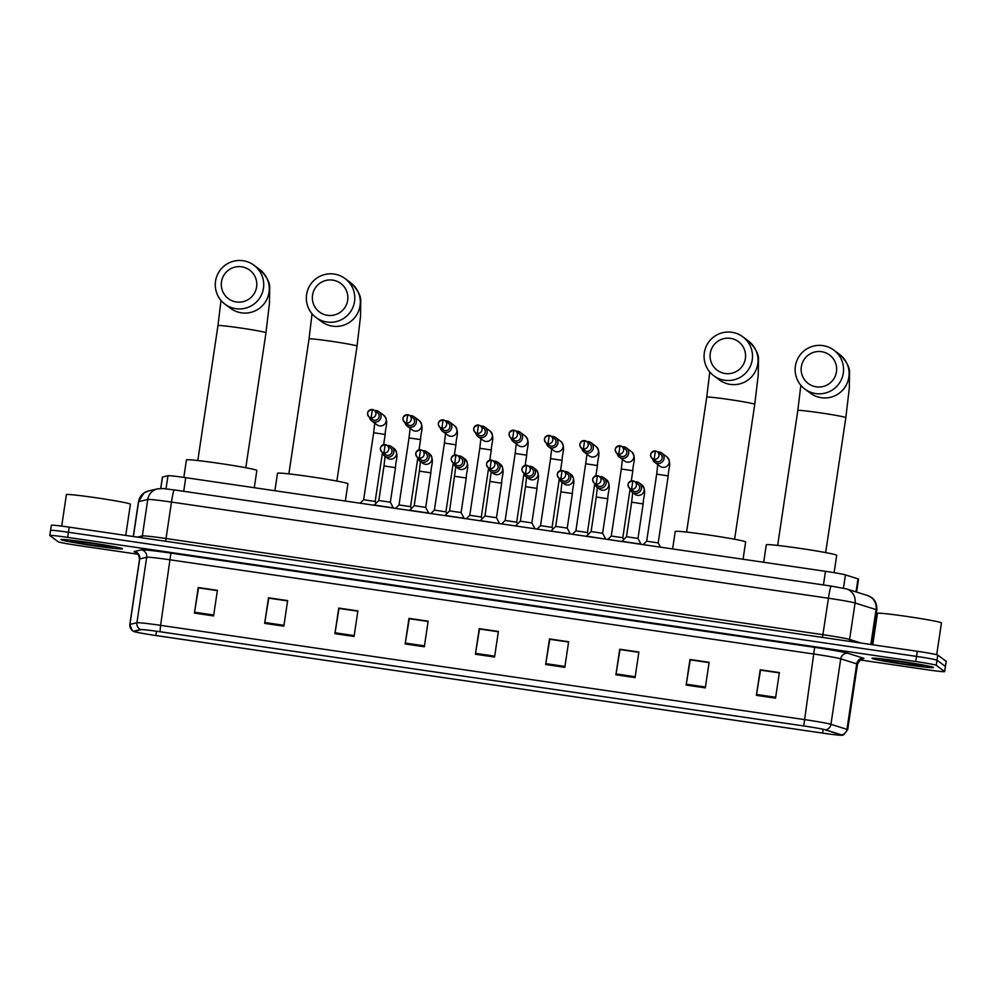 <?xml version="1.0" encoding="UTF-8"?>
<svg xmlns="http://www.w3.org/2000/svg" width="996" height="996" viewBox="0 0 996 996"><rect width="100%" height="100%" fill="white"/><g stroke="black" fill="none" stroke-linecap="round" stroke-linejoin="round"><path stroke-width="1.49" d="M160.705 488.463L162.398 477.096A19.422 0.784 8.5 0 1 162.497 477.034L167.975 475.739A19.422 0.784 8.5 0 1 185.754 477.682L825.472 571.318A19.422 0.784 8.5 0 1 845.442 574.891L857.979 578.838A19.422 0.784 8.5 0 1 858.502 579.05A19.422 0.784 8.5 0 1 858.552 579.112L856.61 592.085M860.121 659.95L926.79 669.71A19.422 0.784 -171.5 0 0 944.669 671.603L946.2 661.369A19.422 0.784 -171.5 0 0 946.15 661.294L937.759 655.069A19.422 0.784 -171.5 0 0 917.279 651.284L69.21 527.145A19.422 0.784 -171.5 0 0 51.331 525.265L50.559 530.382A19.422 0.784 -171.5 0 0 50.609 530.445M944.669 671.603A19.422 0.784 -171.5 0 0 944.631 671.528L936.228 665.303L936.999 660.186A19.422 0.784 -171.5 0 0 916.519 656.401L68.438 532.262A19.422 0.784 -171.5 0 0 50.559 530.382A19.422 0.784 -171.5 0 1 68.438 532.262L916.519 656.401A19.422 0.784 -171.5 0 1 936.999 660.186L945.391 666.411L936.999 660.186L937.759 655.069M933.401 667.395A31.063 1.245 -171.5 0 0 901.778 661.493A31.063 1.245 -171.5 0 0 872.023 658.306A31.063 1.245 -171.5 0 0 872.098 658.418A31.063 1.245 -171.5 0 0 903.721 664.307A31.063 1.245 -171.5 0 0 933.476 667.494A31.063 1.245 -171.5 0 0 933.401 667.395A31.063 1.245 -171.5 0 0 901.778 661.493A31.063 1.245 -171.5 0 0 872.023 658.306A31.063 1.245 -171.5 0 0 872.098 658.418A31.063 1.245 -171.5 0 0 903.721 664.307A31.063 1.245 -171.5 0 0 933.476 667.494A31.063 1.245 -171.5 0 0 933.401 667.395M122.371 548.684A31.063 1.245 -171.5 0 0 90.748 542.795A31.063 1.245 -171.5 0 0 60.993 539.608A31.063 1.245 -171.5 0 0 61.067 539.708A31.063 1.245 -171.5 0 0 92.69 545.596A31.063 1.245 -171.5 0 0 122.446 548.784A31.063 1.245 -171.5 0 0 122.371 548.684A31.063 1.245 -171.5 0 0 90.748 542.795A31.063 1.245 -171.5 0 0 60.993 539.608A31.063 1.245 -171.5 0 0 61.067 539.708A31.063 1.245 -171.5 0 0 92.69 545.596A31.063 1.245 -171.5 0 0 122.446 548.784A31.063 1.245 -171.5 0 0 122.371 548.684M841.62 735.036A20.717 0.834 8.5 0 1 841.657 735.11A20.717 0.834 8.5 0 1 822.596 733.093L155.886 635.51A20.717 0.834 8.5 0 1 133.987 631.402A20.717 0.834 8.5 0 1 134.099 631.327L141.083 629.671A20.717 0.834 8.5 0 1 160.045 631.75L803.772 725.972A20.717 0.834 8.5 0 1 825.074 729.782L841.06 734.811A20.717 0.834 8.5 0 1 841.62 735.036M842.13 735.11A21.227 0.847 -171.5 0 0 841.558 734.874L825.56 729.856A21.227 0.847 -171.5 0 0 803.735 725.947L160.007 631.725A21.227 0.847 -171.5 0 0 140.573 629.596L133.589 631.252A21.227 0.847 -171.5 0 0 133.663 631.464A21.227 0.847 -171.5 0 0 155.924 635.535L822.634 733.118A21.227 0.847 -171.5 0 0 841.956 735.272A21.227 0.847 -171.5 0 0 842.13 735.11M936.228 665.303A19.422 0.784 -171.5 0 0 915.747 661.518L67.678 537.379A19.422 0.784 -171.5 0 0 49.8 535.499A19.422 0.784 -171.5 0 0 49.85 535.562L58.241 541.799A19.422 0.784 -171.5 0 0 78.721 545.584L138.444 554.324M334.917 633.668L338.74 608.083L357.9 610.884L354.066 636.469L334.917 633.668L335.054 632.784L354.203 635.585M264.662 623.384L268.484 597.799L287.645 600.6L283.823 626.185L264.662 623.384L264.799 622.5L283.96 625.301M194.419 613.1L198.241 587.515L217.402 590.329L213.58 615.914L194.419 613.1L194.556 612.216L213.704 615.018M545.659 664.519L549.481 638.934L568.641 641.735L564.807 667.32L545.659 664.519L545.796 663.635L564.944 666.436M615.902 674.79L619.724 649.218L638.884 652.019L635.062 677.604L615.902 674.79L616.038 673.906L635.187 676.72M686.144 685.074L689.967 659.489L709.127 662.303L705.305 687.887L686.144 685.074L686.281 684.19L705.442 686.991M756.4 695.357L760.222 669.773L779.37 672.574L775.548 698.159L756.4 695.357L756.537 694.473L775.685 697.275M405.16 643.951L408.983 618.367L428.143 621.168L424.321 646.753L405.16 643.951L405.297 643.067L424.445 645.869M475.403 654.235L479.225 628.65L498.386 631.452L494.564 657.036L475.403 654.235L475.54 653.351L494.701 656.152M339.076 608.444L357.863 611.096M268.833 598.16L287.62 600.812M198.578 587.889L217.365 590.528M545.796 663.635L549.829 639.195L568.604 641.934M620.06 649.579L638.847 652.218M690.315 659.862L709.102 662.502M760.558 670.134L779.345 672.786M405.297 643.067L409.331 618.628L428.106 621.38M479.574 629.011L498.361 631.663M498.349 631.763L479.512 628.999L475.54 653.351M779.333 672.885L760.508 670.134L756.537 694.473M709.077 662.601L690.253 659.85L686.281 684.19M638.834 652.318L620.01 649.566L616.038 673.906M217.352 590.628L198.528 587.877L194.556 612.216M287.607 600.912L268.771 598.16L264.799 622.5M357.85 611.195L339.026 608.444L335.054 632.784M549.767 639.283L568.591 642.047M409.269 618.728L428.093 621.479M936.701 654.696L941.444 622.911A32.358 1.295 -171.5 0 0 941.369 622.799A32.358 1.295 -171.5 0 0 908.439 616.673A32.358 1.295 -171.5 0 0 877.439 613.349L872.745 644.761M923.566 665.951A21.103 0.847 -171.5 0 0 902.513 662.016A21.103 0.847 -171.5 0 0 881.908 659.75A21.103 0.847 -171.5 0 0 881.933 659.85A21.103 0.847 -171.5 0 0 903.833 663.921A21.103 0.847 -171.5 0 0 923.603 665.988A21.103 0.847 -171.5 0 0 923.566 665.951M821.526 351.675A17.804 17.729 -53.4 0 0 801.344 366.69A17.804 17.729 -53.4 0 0 816.272 386.846A17.804 17.729 -53.4 0 0 836.466 371.832A17.804 17.729 -53.4 0 0 821.526 351.675M815.761 393.569A24.265 24.178 126.6 0 1 796.987 360.353A24.265 24.178 126.6 0 1 833.814 350.106A24.265 24.178 126.6 0 1 815.761 393.569M834.113 572.663L836.715 555.307A35.595 1.432 -171.5 0 0 836.628 555.183A35.595 1.432 -171.5 0 0 800.398 548.435A35.595 1.432 -171.5 0 0 766.298 544.787L763.683 562.279M730.466 338.341A17.804 17.729 -53.4 0 0 710.273 353.356A17.804 17.729 -53.4 0 0 725.213 373.525A17.804 17.729 -53.4 0 0 745.394 358.498A17.804 17.729 -53.4 0 0 730.466 338.341M724.69 380.248A24.265 24.178 126.6 0 1 705.927 347.019A24.265 24.178 126.6 0 1 742.742 336.773A24.265 24.178 126.6 0 1 724.69 380.248M743.066 559.254L745.643 541.973A35.595 1.432 -171.5 0 0 745.556 541.861A35.595 1.432 -171.5 0 0 709.326 535.101A35.595 1.432 -171.5 0 0 675.226 531.453L672.611 548.945M332.739 280.125A17.804 17.729 -53.4 0 0 312.545 295.152A17.804 17.729 -53.4 0 0 327.485 315.309A17.804 17.729 -53.4 0 0 347.679 300.282A17.804 17.729 -53.4 0 0 332.739 280.125M326.974 322.032A24.265 24.178 126.6 0 1 308.2 288.803A24.265 24.178 126.6 0 1 345.027 278.556A24.265 24.178 126.6 0 1 326.974 322.032M345.338 501.038L347.915 483.757A35.595 1.432 -171.5 0 0 347.841 483.645A35.595 1.432 -171.5 0 0 311.599 476.897A35.595 1.432 -171.5 0 0 277.511 473.237L274.896 490.729M241.679 266.804A17.804 17.729 -53.4 0 0 221.486 281.818A17.804 17.729 -53.4 0 0 236.413 301.975A17.804 17.729 -53.4 0 0 256.607 286.96A17.804 17.729 -53.4 0 0 241.679 266.804M235.903 308.698A24.265 24.178 126.6 0 1 217.128 275.481A24.265 24.178 126.6 0 1 253.955 265.222A24.265 24.178 126.6 0 1 235.903 308.698M254.266 487.716L256.856 470.436A35.595 1.432 -171.5 0 0 256.769 470.311A35.595 1.432 -171.5 0 0 220.539 463.563A35.595 1.432 -171.5 0 0 186.439 459.915L183.824 477.408M668.204 475.876L658.194 542.907L646.678 541.202L656.688 474.146L668.204 475.876C668.428 467.273 672.088 463.401 666.947 456.89L661.755 453.031A5.827 5.802 -53.4 0 0 657.572 451.947M652.554 458.695A5.827 5.802 -53.4 0 0 664.033 458.558A5.827 5.802 -53.4 0 0 661.755 453.031M655.393 450.951C650.351 452.333 649.317 454.848 652.268 458.484L655.517 460.899A4.208 4.196 -53.4 0 0 662.178 458.123A4.208 4.196 -53.4 0 0 660.535 454.139L657.285 451.736A4.208 4.196 -53.4 0 0 655.405 450.951L655.393 450.951A4.208 4.196 -53.4 0 0 652.268 458.484A4.208 4.196 -53.4 0 0 658.655 456.716A4.208 4.196 -53.4 0 0 657.285 451.736L655.393 450.951L654.16 459.268M630.095 488.999L622.811 537.728L611.295 536.022M617.184 453.516A5.827 5.802 -53.4 0 0 628.663 453.379A5.827 5.802 -53.4 0 0 622.189 446.768M620.01 445.772C614.98 447.154 613.934 449.669 616.898 453.305L620.135 455.72A4.208 4.196 -53.4 0 0 626.795 452.943A4.208 4.196 -53.4 0 0 625.152 448.959L621.915 446.557A4.208 4.196 -53.4 0 0 620.022 445.772L620.022 445.772A4.208 4.196 -53.4 0 0 616.898 453.305A4.208 4.196 -53.4 0 0 623.272 451.537A4.208 4.196 -53.4 0 0 621.915 446.557L620.01 445.772L618.777 454.089M594.712 483.819L587.428 532.549L575.925 530.843M581.801 448.337A5.827 5.802 -53.4 0 0 593.28 448.2A5.827 5.802 -53.4 0 0 586.818 441.589M584.615 440.593A4.208 4.196 -53.4 0 0 581.515 448.125L584.764 450.541A4.208 4.196 -53.4 0 0 591.412 447.764A4.208 4.196 -53.4 0 0 589.769 443.78L586.532 441.377A4.208 4.196 -53.4 0 0 584.64 440.593L583.407 448.91A4.208 4.196 -53.4 0 0 586.532 441.377L584.627 440.593C579.597 441.987 578.564 444.49 581.515 448.125A4.208 4.196 -53.4 0 0 583.407 448.91M559.329 478.64L552.058 527.37L540.529 525.639L550.564 458.633M546.418 443.158A5.827 5.802 -53.4 0 0 557.897 443.021A5.827 5.802 -53.4 0 0 551.435 436.41M549.257 435.414C544.214 436.808 543.181 439.311 546.132 442.959L549.381 445.361A4.208 4.196 -53.4 0 0 556.042 442.585A4.208 4.196 -53.4 0 0 554.399 438.601L551.149 436.198A4.208 4.196 -53.4 0 0 549.269 435.414L549.257 435.414A4.208 4.196 -53.4 0 0 546.132 442.959A4.208 4.196 -53.4 0 0 552.519 441.178A4.208 4.196 -53.4 0 0 551.149 436.198L549.257 435.414L548.024 443.73M523.958 473.461L516.675 522.19L505.146 520.472L515.169 453.441L526.685 455.16C526.909 446.557 530.582 442.685 525.427 436.173L520.248 432.326A5.827 5.802 -53.4 0 0 516.053 431.231M511.048 437.979A5.827 5.802 -53.4 0 0 522.527 437.842A5.827 5.802 -53.4 0 0 520.248 432.326M513.874 430.235C508.844 431.629 507.798 434.144 510.761 437.779L513.998 440.182A4.208 4.196 -53.4 0 0 520.659 437.406A4.208 4.196 -53.4 0 0 519.016 433.422L515.779 431.019A4.208 4.196 -53.4 0 0 513.886 430.235L513.886 430.235A4.208 4.196 -53.4 0 0 510.761 437.779A4.208 4.196 -53.4 0 0 517.136 435.999A4.208 4.196 -53.4 0 0 515.779 431.019L513.874 430.235L512.641 438.551M488.575 468.282L481.292 517.011L469.776 515.293L479.798 448.275M475.665 432.812A5.827 5.802 -53.4 0 0 487.144 432.662A5.827 5.802 -53.4 0 0 480.682 426.051M478.478 425.055A4.208 4.196 -53.4 0 0 475.378 432.6L478.615 435.003A4.208 4.196 -53.4 0 0 485.276 432.227A4.208 4.196 -53.4 0 0 483.633 428.243L480.396 425.84A4.208 4.196 -53.4 0 0 478.503 425.055L477.271 433.372A4.208 4.196 -53.4 0 0 480.396 425.84L478.491 425.055C473.461 426.45 472.428 428.965 475.378 432.6A4.208 4.196 -53.4 0 0 477.271 433.372M453.192 463.103L445.922 511.832L434.405 510.126M440.282 427.633A5.827 5.802 -53.4 0 0 451.761 427.483A5.827 5.802 -53.4 0 0 445.299 420.872M441.888 428.193L443.12 419.876C438.078 421.271 437.045 423.786 439.995 427.421L443.245 429.824A4.208 4.196 -53.4 0 0 449.906 427.06A4.208 4.196 -53.4 0 0 448.262 423.063L445.013 420.661A4.208 4.196 -53.4 0 0 438.638 422.441A4.208 4.196 -53.4 0 0 441.888 428.193A4.208 4.196 -53.4 0 0 445.013 420.661L443.133 419.876M417.822 457.923L410.539 506.653L399.023 504.947M404.911 422.453A5.827 5.802 -53.4 0 0 416.378 422.304A5.827 5.802 -53.4 0 0 409.916 415.693M407.738 414.697C402.708 416.091 401.662 418.606 404.625 422.242L407.862 424.645A4.208 4.196 -53.4 0 0 414.523 421.881A4.208 4.196 -53.4 0 0 412.879 417.884L409.642 415.481A4.208 4.196 -53.4 0 0 407.75 414.71L407.75 414.71A4.208 4.196 -53.4 0 0 404.625 422.242A4.208 4.196 -53.4 0 0 410.999 420.461A4.208 4.196 -53.4 0 0 409.642 415.481L407.738 414.697L406.505 423.014M382.439 452.744L375.156 501.474L363.64 499.755L373.662 432.737M369.528 417.274A5.827 5.802 -53.4 0 0 381.007 417.125A5.827 5.802 -53.4 0 0 374.546 410.514M372.342 409.518A4.208 4.196 -53.4 0 0 369.242 417.063L372.479 419.465A4.208 4.196 -53.4 0 0 379.14 416.702A4.208 4.196 -53.4 0 0 377.496 412.718L374.259 410.302A4.208 4.196 -53.4 0 0 372.367 409.53L371.135 417.834A4.208 4.196 -53.4 0 0 374.259 410.302L372.355 409.518C367.325 410.912 366.291 413.427 369.242 417.063A4.208 4.196 -53.4 0 0 371.135 417.834M643.13 503.926L637.988 538.45L626.484 536.744L631.638 502.208M630.007 488.6A5.827 5.802 -53.4 0 0 641.486 488.451A5.827 5.802 -53.4 0 0 635.025 481.84M641.038 544.165L621.89 541.301M631.613 489.173L632.846 480.844C627.816 482.238 626.77 484.753 629.733 488.389L632.97 490.791A4.208 4.196 -53.4 0 0 639.631 488.028A4.208 4.196 -53.4 0 0 637.988 484.044L634.738 481.628A4.208 4.196 -53.4 0 0 628.351 483.421A4.208 4.196 -53.4 0 0 631.613 489.173A4.208 4.196 -53.4 0 0 634.738 481.628L632.858 480.856M605.655 538.985L602.617 533.271L591.101 531.565M594.637 483.421A5.827 5.802 -53.4 0 0 606.116 483.284A5.827 5.802 -53.4 0 0 599.654 476.661M605.655 539.147L586.482 536.097L591.089 531.54L596.268 497.029M597.463 475.677C592.433 477.059 591.387 479.574 594.351 483.209L597.588 485.625A4.208 4.196 -53.4 0 0 604.248 482.848A4.208 4.196 -53.4 0 0 602.605 478.864L599.368 476.462A4.208 4.196 -53.4 0 0 597.476 475.677L597.476 475.677A4.208 4.196 -53.4 0 0 594.351 483.209A4.208 4.196 -53.4 0 0 600.737 481.429A4.208 4.196 -53.4 0 0 599.368 476.462L597.463 475.677L596.231 483.994M572.389 493.555L567.234 528.092L555.718 526.386L560.873 491.837L572.389 493.555C572.613 484.952 576.286 481.08 571.131 474.569L568.455 472.577A5.827 5.802 -53.4 0 0 564.271 471.494M559.254 478.242A5.827 5.802 -53.4 0 0 570.733 478.105A5.827 5.802 -53.4 0 0 568.455 472.577M570.272 533.806L551.074 531.154M562.08 470.498A4.208 4.196 -53.4 0 0 558.968 478.03L562.217 480.446A4.208 4.196 -53.4 0 0 568.865 477.669A4.208 4.196 -53.4 0 0 567.222 473.685L563.985 471.282A4.208 4.196 -53.4 0 0 562.105 470.498L560.86 478.815A4.208 4.196 -53.4 0 0 563.985 471.282L562.093 470.498C557.05 471.88 556.017 474.395 558.968 478.03A4.208 4.196 -53.4 0 0 560.86 478.815M523.871 473.063A5.827 5.802 -53.4 0 0 526.137 476.76L528.814 478.74A5.827 5.802 -53.4 0 0 538.027 474.905A5.827 5.802 -53.4 0 0 535.761 469.39C540.903 475.901 537.23 479.773 537.018 488.376L531.852 522.912L520.335 521.182L525.49 486.658L536.993 488.389M526.137 476.76A5.827 5.802 -53.4 0 0 535.35 472.926A5.827 5.802 -53.4 0 0 528.888 466.315M534.902 528.789L515.691 525.975M526.71 465.319C521.68 466.701 520.634 469.216 523.597 472.851L526.834 475.266A4.208 4.196 -53.4 0 0 533.495 472.49A4.208 4.196 -53.4 0 0 531.852 468.506L528.602 466.103A4.208 4.196 -53.4 0 0 526.722 465.319L526.722 465.319A4.208 4.196 -53.4 0 0 523.597 472.851A4.208 4.196 -53.4 0 0 529.972 471.083A4.208 4.196 -53.4 0 0 528.602 466.103L526.71 465.319L525.477 473.635M499.519 523.448L496.456 517.721L484.965 516.04M488.501 467.883A5.827 5.802 -53.4 0 0 499.98 467.747A5.827 5.802 -53.4 0 0 493.518 461.136M499.519 523.61L480.371 520.597M491.327 460.14C486.297 461.534 485.251 464.036 488.214 467.672L491.451 470.087A4.208 4.196 -53.4 0 0 498.112 467.311A4.208 4.196 -53.4 0 0 496.469 463.327L493.232 460.924A4.208 4.196 -53.4 0 0 491.339 460.14L491.339 460.14A4.208 4.196 -53.4 0 0 488.214 467.672A4.208 4.196 -53.4 0 0 494.601 465.904A4.208 4.196 -53.4 0 0 493.232 460.924L491.327 460.14L490.094 468.456M453.118 462.704A5.827 5.802 -53.4 0 0 455.371 466.402L458.048 468.394A5.827 5.802 -53.4 0 0 467.273 464.547A5.827 5.802 -53.4 0 0 464.995 459.032C470.149 465.543 466.477 469.415 466.253 478.018L461.098 512.554L449.582 510.861M455.371 466.402A5.827 5.802 -53.4 0 0 464.597 462.567A5.827 5.802 -53.4 0 0 458.135 455.956M464.136 518.269L444.988 515.418M455.944 454.96A4.208 4.196 -53.4 0 0 452.831 462.493L456.081 464.908A4.208 4.196 -53.4 0 0 462.729 462.132A4.208 4.196 -53.4 0 0 461.086 458.148L457.849 455.745A4.208 4.196 -53.4 0 0 455.969 454.96L454.724 463.277A4.208 4.196 -53.4 0 0 457.849 455.745L455.956 454.96C450.914 456.355 449.881 458.857 452.831 462.493A4.208 4.196 -53.4 0 0 454.724 463.277M430.857 472.851L425.715 507.375L414.212 505.682L419.366 471.145M417.735 457.525A5.827 5.802 -53.4 0 0 429.214 457.388A5.827 5.802 -53.4 0 0 422.752 450.777M428.766 513.102L409.617 510.238M420.573 449.781C415.544 451.176 414.498 453.69 417.461 457.326L420.698 459.729A4.208 4.196 -53.4 0 0 427.359 456.952A4.208 4.196 -53.4 0 0 425.715 452.968L422.466 450.565A4.208 4.196 -53.4 0 0 420.586 449.781L420.586 449.781A4.208 4.196 -53.4 0 0 417.461 457.326A4.208 4.196 -53.4 0 0 423.835 455.546A4.208 4.196 -53.4 0 0 422.466 450.565L420.573 449.781L419.341 458.098M390.332 502.208L378.829 500.502M382.364 452.358A5.827 5.802 -53.4 0 0 393.843 452.209A5.827 5.802 -53.4 0 0 387.369 445.598M393.383 507.923L374.21 505.022L378.816 500.478L383.995 465.966M385.191 444.602C380.161 445.996 379.115 448.511 382.078 452.147L385.315 454.55A4.208 4.196 -53.4 0 0 391.976 451.773A4.208 4.196 -53.4 0 0 390.332 447.789L387.095 445.386A4.208 4.196 -53.4 0 0 385.203 444.602L385.203 444.602A4.208 4.196 -53.4 0 0 382.078 452.147A4.208 4.196 -53.4 0 0 388.465 450.366A4.208 4.196 -53.4 0 0 387.095 445.386L385.191 444.602L383.958 452.919M125.745 535.425L130.414 504.2A32.358 1.295 -171.5 0 0 130.339 504.101A32.358 1.295 -171.5 0 0 97.396 497.963A32.358 1.295 -171.5 0 0 66.408 494.639L61.702 526.112M112.536 547.24A21.103 0.847 -171.5 0 0 91.483 543.306A21.103 0.847 -171.5 0 0 70.878 541.04A21.103 0.847 -171.5 0 0 70.903 541.152A21.103 0.847 -171.5 0 0 92.79 545.21A21.103 0.847 -171.5 0 0 112.573 547.277A21.103 0.847 -171.5 0 0 112.536 547.24M856.025 591.91L857.979 578.838M843.463 588.163L845.442 574.891M823.443 584.938L825.472 571.318M183.712 491.302L185.754 477.682M166.021 488.837L167.975 475.739M160.792 488.463L162.497 477.034M174.275 489.932A12.948 0.971 98.3 0 0 174.238 489.92L831.212 586.084A12.948 0.971 98.3 0 0 831.212 586.084L846.525 588.922L867.528 595.521L871.712 597.625C871.849 597.625 877.252 600.874 876.829 609.975A25.884 1.033 -171.5 0 0 876.766 609.888A25.884 1.033 -171.5 0 0 876.069 609.602L870.853 644.487M867.528 595.521A12.948 12.537 107.4 0 1 876.069 609.602L855.066 602.991A25.884 1.033 -171.5 0 0 828.448 598.235L171.486 502.071A25.884 1.033 -171.5 0 0 147.782 499.469L138.618 501.66A25.884 1.033 -171.5 0 0 138.469 501.747L144.022 492.933L148.342 491.028L157.517 488.837L163.22 488.563L174.238 489.92A12.948 0.971 98.3 0 0 171.486 502.071L166.033 538.525L822.995 634.689A25.884 1.033 8.5 0 1 849.613 639.457L861.067 643.055M133.402 536.545L138.618 501.66A12.948 12.873 -103.4 0 1 148.342 491.028M917.279 651.284L915.747 661.518M946.15 661.294L944.631 671.528M69.21 527.145L67.678 537.379M846.525 588.922A12.948 12.537 107.4 0 1 855.066 602.991L849.613 639.457A3.237 3.137 -72.6 0 0 849.937 641.424M831.212 586.084A12.948 0.971 98.3 0 0 828.448 598.235L822.472 637.403M157.517 488.837A12.948 12.873 -103.4 0 0 147.782 499.469L142.341 535.935A25.884 1.033 8.5 0 1 166.033 538.525L165.498 541.251M137.336 537.118L142.341 535.935A3.237 3.212 76.6 0 1 141.444 537.728M822.596 733.093L823.157 729.296M137.012 552.631A32.358 1.295 8.5 0 1 134.199 551.759A32.358 1.295 8.5 0 1 134.311 551.547L141.283 549.879A32.358 1.295 8.5 0 1 170.901 553.129L814.641 647.35A32.358 1.295 8.5 0 1 847.907 653.301L863.906 658.331A6.474 6.262 -72.6 0 0 856.734 663.859L840.749 658.842A25.884 1.033 -171.5 0 0 814.13 654.073L170.391 559.852A25.884 1.033 -171.5 0 0 146.698 557.25L139.714 558.918A25.884 1.033 -171.5 0 0 139.577 558.993C138.382 554.1 137.56 552.083 137.112 552.954L136.116 552.357M160.007 631.725L160.605 625.351L804.345 719.573A25.884 1.033 8.5 0 1 830.95 724.329L846.949 729.358A25.884 1.033 8.5 0 1 847.646 729.645A25.884 1.033 8.5 0 1 847.696 729.732L857.494 664.232A25.884 1.033 -171.5 0 0 857.432 664.145A25.884 1.033 -171.5 0 0 856.734 663.859L846.949 729.358A6.474 6.262 107.4 0 1 841.558 734.874M814.641 647.35L803.735 725.947M140.573 629.596A6.474 6.437 -103.4 0 1 136.913 622.749A25.884 1.033 8.5 0 1 160.605 625.351L170.901 553.129M847.907 653.301A6.474 6.262 -72.6 0 0 840.749 658.842L830.95 724.329A6.474 6.262 107.4 0 1 825.56 729.856M133.589 631.252A6.474 6.437 -103.4 0 1 129.928 624.405L136.913 622.749L146.698 557.25A6.474 6.437 76.6 0 0 141.283 549.879M133.663 631.464L132.207 630.593L129.791 624.492A25.884 1.033 8.5 0 1 129.928 624.405L139.714 558.918A6.474 6.437 76.6 0 0 134.311 551.547M155.886 635.51L156.521 631.252M777.652 545.422L797.821 410.477A24.265 0.971 8.5 0 1 820.169 412.83A24.265 0.971 8.5 0 1 845.766 417.573A24.265 0.971 8.5 0 1 845.828 417.648L849.314 388.116L849.538 372.952C849.937 367.561 846.55 361.324 839.379 354.227L833.814 350.106M804.88 389.075L810.445 393.208A24.265 24.178 -53.4 0 0 847.26 382.962A24.265 24.178 -53.4 0 0 839.379 354.227M686.58 532.088L706.749 397.143A24.265 0.971 8.5 0 1 729.097 399.508A24.265 0.971 8.5 0 1 754.707 404.239A24.265 0.971 8.5 0 1 754.769 404.326L758.242 374.782L758.466 359.618C758.877 354.227 755.491 347.99 748.307 340.906L742.742 336.773M713.808 375.741L719.373 379.874A24.265 24.178 -53.4 0 0 756.201 369.628A24.265 24.178 -53.4 0 0 748.307 340.906M288.865 473.884L309.034 338.939A24.265 0.971 8.5 0 1 331.382 341.292A24.265 0.971 8.5 0 1 356.979 346.023A24.265 0.971 8.5 0 1 357.041 346.11L360.515 316.566L360.739 301.415C361.15 296.024 357.763 289.774 350.592 282.69L345.027 278.556M316.081 317.537L321.646 321.671A24.265 24.178 -53.4 0 0 358.473 311.412A24.265 24.178 -53.4 0 0 350.592 282.69M197.793 460.55L217.962 325.605A24.265 0.971 8.5 0 1 240.31 327.958A24.265 0.971 8.5 0 1 265.92 332.701A24.265 0.971 8.5 0 1 265.969 332.776L269.455 303.245L269.679 288.081C270.078 282.69 266.691 276.452 259.52 269.356L253.955 265.222M225.021 304.203L230.586 308.337A24.265 24.178 -53.4 0 0 267.414 298.09A24.265 24.178 -53.4 0 0 259.52 269.356M654.82 462.393L659.999 466.24A5.827 5.802 -53.4 0 0 668.901 463.613A5.827 5.802 -53.4 0 0 666.947 456.89M632.809 470.71L621.317 468.992L622.4 459.417M619.437 457.214L624.617 461.061A5.827 5.802 -53.4 0 0 633.531 458.434A5.827 5.802 -53.4 0 0 631.564 451.711C636.718 458.222 633.045 462.094 632.834 470.697L631.302 480.906M597.426 465.53L585.934 463.812M584.054 452.035L589.246 455.882A5.827 5.802 -53.4 0 0 598.148 453.255A5.827 5.802 -53.4 0 0 596.193 446.532C601.335 453.043 597.662 456.915 597.451 465.518L595.919 475.727M548.684 446.855L553.863 450.702A5.827 5.802 -53.4 0 0 562.765 448.076A5.827 5.802 -53.4 0 0 560.81 441.353C565.952 447.864 562.292 451.736 562.068 460.339L550.551 458.621L551.647 449.059M513.301 441.676L518.48 445.523A5.827 5.802 -53.4 0 0 527.394 442.896A5.827 5.802 -53.4 0 0 525.427 436.173M491.289 449.993L479.786 448.262L480.881 438.701M477.918 436.497L483.11 440.344A5.827 5.802 -53.4 0 0 492.012 437.717A5.827 5.802 -53.4 0 0 490.057 430.994C495.199 437.505 491.526 441.377 491.314 449.98L489.783 460.202M455.919 444.814L444.415 443.083L445.511 433.521M442.548 431.318L447.727 435.165A5.827 5.802 -53.4 0 0 456.629 432.538A5.827 5.802 -53.4 0 0 454.674 425.815C459.816 432.326 456.143 436.198 455.931 444.801L454.4 455.023M407.165 426.139L412.344 429.986A5.827 5.802 -53.4 0 0 421.258 427.359A5.827 5.802 -53.4 0 0 419.291 420.636C424.445 427.147 420.773 431.019 420.549 439.622L409.032 437.904L410.128 428.342M385.153 434.455L373.649 432.725L374.745 423.163M371.782 420.959L376.974 424.819A5.827 5.802 -53.4 0 0 385.875 422.18A5.827 5.802 -53.4 0 0 383.921 415.457C389.063 421.968 385.39 425.84 385.178 434.443L383.647 444.664M632.273 492.298L634.95 494.277A5.827 5.802 -53.4 0 0 644.163 490.443A5.827 5.802 -53.4 0 0 641.897 484.928C647.039 491.439 643.366 495.311 643.155 503.914L631.626 502.196L632.734 492.634M596.89 487.119L599.567 489.098A5.827 5.802 -53.4 0 0 608.793 485.264A5.827 5.802 -53.4 0 0 606.514 479.748C611.656 486.26 607.983 490.132 607.772 498.735L596.255 497.016L597.351 487.455M561.507 481.94L564.184 483.919A5.827 5.802 -53.4 0 0 573.41 480.084A5.827 5.802 -53.4 0 0 571.131 474.569M490.754 471.581L493.431 473.561A5.827 5.802 -53.4 0 0 502.656 469.726A5.827 5.802 -53.4 0 0 500.378 464.211C505.52 470.722 501.847 474.594 501.635 483.197L490.132 481.491M466.24 478.005L454.749 476.312M420.001 461.223L422.678 463.215A5.827 5.802 -53.4 0 0 431.891 459.38A5.827 5.802 -53.4 0 0 429.625 453.852C434.766 460.364 431.094 464.236 430.882 472.839L419.353 471.12L420.449 461.559M384.618 456.044L387.295 458.036A5.827 5.802 -53.4 0 0 396.52 454.201A5.827 5.802 -53.4 0 0 394.242 448.673C399.384 455.184 395.711 459.056 395.499 467.659L383.983 465.941L385.079 456.38M138.469 501.747L133.277 536.533M876.829 609.975L871.649 644.599M841.956 735.272L843.6 734.849L847.696 729.732M49.8 535.499L50.559 530.382M129.791 624.492L139.577 558.993M862.91 658.891C861.652 658.219 859.847 659.999 857.494 664.232M825.659 552.593L845.828 417.648M797.821 410.477L800.846 385.29M734.6 539.272L754.769 404.326M706.749 397.143L709.775 371.956M336.872 481.056L357.041 346.11M309.034 338.939L312.047 313.74M245.8 467.722L265.969 332.776M217.962 325.605L220.988 300.419M658.182 542.895L660.497 547.165M657.783 464.597L656.688 474.146M646.665 541.177L643.167 544.638M622.811 537.716L623.733 539.421M607.784 539.459L611.295 535.997L621.305 468.967M631.564 451.711L626.384 447.851M587.428 532.536L588.35 534.242M587.03 454.238L575.912 530.818L572.401 534.279M596.193 446.532L591.002 442.685M560.549 470.56L562.068 460.339M552.045 527.357L552.979 529.063M540.529 525.639L537.031 529.1M560.81 441.353L555.619 437.505M525.166 465.381L526.685 455.16M516.675 522.178L517.596 523.884M516.264 443.88L515.169 453.441M505.159 520.46L501.648 523.921M481.292 516.999L482.213 518.717M469.776 515.281L466.265 518.742M490.057 430.994L484.865 427.147M445.909 511.82L446.843 513.538M430.882 513.562L434.393 510.101L444.415 443.083M454.674 425.815L449.482 421.968M419.03 449.843L420.549 439.622M410.539 506.653L411.46 508.358M395.512 508.383L399.023 504.922L409.032 437.904M419.291 420.636L414.112 416.789M375.156 501.474L376.077 503.179M363.64 499.743L360.129 503.204M383.921 415.457L378.729 411.609M637.988 538.438L641.038 544.326M641.897 484.928L639.22 482.935M626.472 536.72L621.828 541.513M602.617 533.271L607.772 498.735M606.514 479.748L603.837 477.756M567.234 528.092L570.285 533.968M561.968 482.276L560.873 491.837M555.718 526.361L551.112 530.905M531.852 522.912L534.927 528.59M526.585 477.096L525.49 486.658M535.761 469.39L533.084 467.398M520.335 521.182L515.729 525.726M496.481 517.733L501.635 483.197M491.215 471.917L484.952 516.015L480.358 520.547M500.378 464.211L497.701 462.231M461.098 512.554L464.148 518.43M455.832 466.738L449.57 510.836L444.938 515.617M464.995 459.032L462.318 457.052M425.715 507.375L428.766 513.251M429.625 453.852L426.948 451.873M414.199 505.657L409.555 510.438M390.345 502.196L395.499 467.659M390.332 502.196L393.383 508.072M394.242 448.673L391.565 446.694"/></g></svg>
